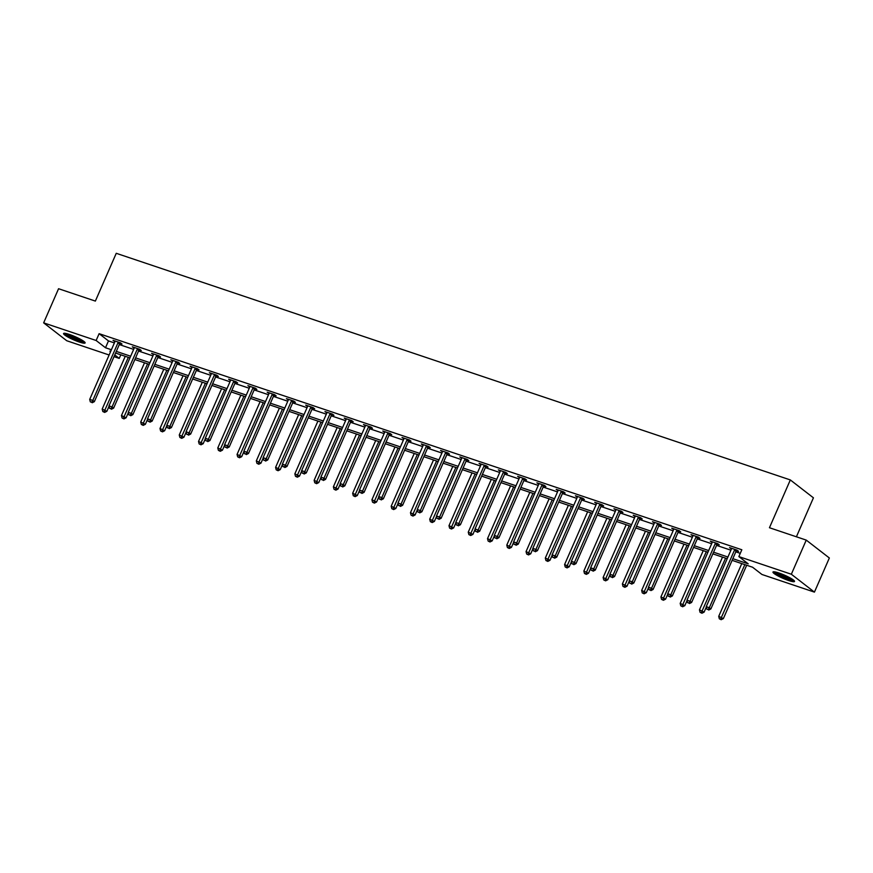 <?xml version="1.0" encoding="UTF-8"?>
<svg xmlns="http://www.w3.org/2000/svg" width="873" height="873" viewBox="0 0 873 873"><rect width="100%" height="100%" fill="white"/><g stroke="black" fill="none" stroke-linecap="round" stroke-linejoin="round"><path stroke-width="1.31" d="M69.469 334.468A11.753 1.746 23.6 0 1 80.294 339.182A11.753 1.746 23.6 0 1 85.118 342.947A11.753 1.746 23.6 0 1 79.214 342.009A11.753 1.746 23.6 0 1 68.389 337.294A11.753 1.746 23.6 0 1 63.565 333.53A11.753 1.746 23.6 0 1 69.469 334.468M778.869 572.972A11.753 1.746 23.6 0 1 789.694 577.686A11.753 1.746 23.6 0 1 794.517 581.451A11.753 1.746 23.6 0 1 788.614 580.523A11.753 1.746 23.6 0 1 777.788 575.809A11.753 1.746 23.6 0 1 772.976 572.044A11.753 1.746 23.6 0 1 778.869 572.972M796.405 536.786L813.429 497.817L790.327 479.932L116.251 253.301L95.364 301.087L58.567 288.723L43.65 322.857L96.139 340.503L105.502 347.76L111.406 349.746M790.327 479.932L769.451 527.729L806.248 540.103L829.35 557.989L814.433 592.123L761.943 574.478L752.581 567.232L732.109 560.346M120.801 354.82L119.241 358.399L114.025 356.642M109.114 354.995L66.752 340.743L43.65 322.857M732.84 558.676L748.216 563.838L738.853 556.592L741.832 549.761L99.118 333.672L108.481 340.928L114.385 342.914M119.295 344.562L133.656 349.396M138.567 351.044L152.917 355.868M157.827 357.515L172.188 362.35M177.099 363.997L191.449 368.821M196.36 370.479L210.72 375.303M215.631 376.95L229.981 381.774M234.892 383.433L249.252 388.256M254.163 389.904L268.524 394.738M273.424 396.386L287.784 401.209M292.695 402.868L307.056 407.691M311.956 409.339L326.316 414.162M331.227 415.821L345.588 420.644M350.499 422.292L364.849 427.126M369.759 428.774L384.12 433.597M389.031 435.245L403.381 440.079M408.291 441.727L422.652 446.55M427.563 448.209L441.913 453.032M446.823 454.68L461.184 459.514M466.095 461.162L480.456 465.986M485.355 467.633L499.716 472.468M504.627 474.115L518.988 478.939M523.887 480.597L538.248 485.421M543.159 487.069L557.52 491.903M562.43 493.551L576.78 498.374M581.691 500.022L596.052 504.856M600.962 506.504L615.312 511.327M620.223 512.986L634.584 517.809M639.494 519.457L653.844 524.291M658.755 525.939L673.116 530.762M678.026 532.41L692.376 537.244M697.287 538.892L711.648 543.715M716.558 545.374L730.919 550.197M735.819 551.845L740.271 553.34M736.528 550.645L738.536 551.321L736.976 550.11L729.566 547.622L731.454 548.942M717.268 544.174L719.265 544.839L717.704 543.639L710.295 541.14L712.193 542.46M697.996 537.692L700.004 538.368L698.444 537.157L691.023 534.669L692.922 535.989M678.736 531.221L680.733 531.886L679.172 530.675L671.763 528.187L673.661 529.507M659.464 524.738L661.461 525.415L659.901 524.204L652.491 521.705L654.39 523.036M640.204 518.256L642.201 518.933L640.64 517.722L633.231 515.234L635.129 516.554M620.932 511.785L622.929 512.451L621.369 511.251L613.959 508.752L615.858 510.072M601.672 505.303L603.669 505.98L602.108 504.769L594.699 502.281L596.597 503.601M582.4 498.832L584.397 499.498L582.837 498.287L575.427 495.799L577.326 497.119M563.14 492.35L565.137 493.027L563.576 491.815L556.166 489.327L558.054 490.648M543.868 485.868L545.865 486.545L544.305 485.333L536.895 482.845L538.794 484.166M524.597 479.397L526.605 480.063L525.044 478.862L517.634 476.363L519.522 477.684M505.336 472.915L507.333 473.592L505.773 472.38L498.363 469.892L500.262 471.213M486.065 466.444L488.072 467.11L486.512 465.898L479.091 463.41L480.99 464.731M466.804 459.962L468.801 460.638L467.241 459.427L459.831 456.939L461.73 458.26M447.533 453.48L449.53 454.156L447.969 452.945L440.559 450.457L442.458 451.778M428.272 447.009L430.269 447.674L428.708 446.474L421.299 443.975L423.198 445.295M409.001 440.527L410.997 441.203L409.437 439.992L402.027 437.504L403.926 438.824M389.74 434.056L391.737 434.721L390.176 433.51L382.767 431.022L384.666 432.342M370.468 427.574L372.465 428.25L370.905 427.039L363.495 424.551L365.394 425.871M351.208 421.092L353.205 421.768L351.644 420.557L344.235 418.069L346.123 419.389M331.936 414.62L333.933 415.286L332.373 414.086L324.963 411.587L326.862 412.918M312.665 408.138L314.673 408.815L313.112 407.604L305.703 405.116L307.591 406.436M293.404 401.667L295.401 402.333L293.841 401.133L286.431 398.634L288.33 399.954M274.133 395.185L276.141 395.862L274.58 394.651L267.171 392.163L269.059 393.483M254.872 388.714L256.869 389.38L255.309 388.169L247.899 385.68L249.798 387.001M235.601 382.232L237.609 382.909L236.048 381.697L228.628 379.198L230.527 380.53M216.34 375.75L218.337 376.427L216.777 375.215L209.367 372.727L211.266 374.048M197.069 369.279L199.066 369.945L197.505 368.744L190.096 366.245L191.995 367.566M177.808 362.797L179.805 363.474L178.245 362.262L170.835 359.774L172.734 361.095M158.537 356.326L160.534 356.992L158.973 355.78L151.564 353.292L153.462 354.613M139.276 349.844L141.273 350.52L139.713 349.309L132.303 346.81L134.202 348.141M120.005 343.362L122.002 344.038L120.441 342.827L113.032 340.339L114.93 341.659M806.248 540.103L791.342 574.238L814.433 592.123M99.118 333.672L96.139 340.503M738.853 556.592L791.342 574.238M116.316 351.393L130.666 356.217M135.577 357.865L149.938 362.699M154.848 364.347L169.209 369.17M174.109 370.829L188.47 375.652M193.38 377.3L207.741 382.134M212.641 383.782L227.002 388.605M231.912 390.253L246.273 395.087M251.184 396.735L265.534 401.558M270.444 403.217L284.805 408.04M289.716 409.688L304.066 414.522M308.977 416.17L323.337 420.993M328.248 422.641L342.598 427.475M347.509 429.123L361.869 433.946M366.78 435.605L381.13 440.429M386.041 442.076L400.401 446.911M405.312 448.558L419.673 453.382M424.573 455.029L438.933 459.864M443.844 461.511L458.205 466.335M463.105 467.993L477.466 472.817M482.376 474.465L496.737 479.288M501.648 480.947L515.998 485.77M520.908 487.418L535.269 492.252M540.18 493.9L554.53 498.723M559.44 500.371L573.801 505.205M578.712 506.853L593.062 511.676M597.972 513.335L612.333 518.158M617.244 519.806L631.605 524.64M636.504 526.288L650.865 531.111M655.776 532.759L670.137 537.593M675.036 539.241L689.397 544.065M694.308 545.723L708.669 550.547M713.579 552.194L727.929 557.029M110.675 351.415L109.878 351.142L110.555 351.677M114.767 354.929L119.241 358.399M727.198 558.698L712.848 553.864M707.938 552.216L693.577 547.393M688.666 545.734L674.316 540.911M669.405 539.263L655.045 534.44M650.134 532.781L635.773 527.958M630.873 526.31L616.513 521.476M611.602 519.828L597.241 515.005M592.341 513.346L577.981 508.523M573.07 506.875L558.709 502.051M553.798 500.393L539.449 495.569M534.538 493.922L520.177 489.087M515.266 487.44L500.916 482.616M496.006 480.968L481.645 476.134M476.734 474.486L462.384 469.663M457.474 468.004L443.113 463.181M438.202 461.533L423.852 456.699M418.942 455.051L404.581 450.228M399.67 448.58L385.309 443.746M380.41 442.098L366.049 437.275M361.138 435.616L346.777 430.793M341.878 429.145L327.517 424.311M322.606 422.663L308.245 417.84M303.335 416.192L288.985 411.358M284.074 409.71L269.713 404.886M264.803 403.228L250.453 398.404M245.542 396.757L231.181 391.922M226.271 390.275L211.921 385.451M207.01 383.804L192.649 378.969M187.739 377.322L173.378 372.498M168.478 370.839L154.117 366.016M149.207 364.368L134.846 359.534M129.946 357.886L115.585 353.063M108.481 340.928L105.502 347.76M731.378 548.233L731.127 548.833M712.117 541.751L711.855 542.351M692.846 535.28L692.584 535.869M673.585 528.798L673.323 529.398M654.314 522.327L654.052 522.916M635.053 515.845L634.791 516.445M615.781 509.363L615.52 509.963M596.521 502.892L596.259 503.481M577.249 496.41L576.988 497.01M557.989 489.939L557.727 490.528M538.717 483.456L538.455 484.057M519.446 476.974L519.195 477.575M500.185 470.503L499.923 471.104M480.914 464.021L480.663 464.622M461.653 457.55L461.391 458.139M442.382 451.068L442.12 451.668M423.121 444.586L422.859 445.186M403.85 438.115L403.588 438.715M384.589 431.633L384.327 432.233M365.318 425.162L365.056 425.751M346.057 418.68L345.795 419.28M326.786 412.209L326.524 412.798M307.525 405.727L307.263 406.327M288.254 399.245L287.992 399.845M268.982 392.774L268.731 393.363M249.722 386.292L249.46 386.892M230.45 379.82L230.188 380.41M211.19 373.338L210.928 373.939M191.918 366.856L191.656 367.457M172.658 360.385L172.396 360.975M153.386 353.903L153.124 354.503M134.126 347.432L133.864 348.021M114.854 340.95L114.592 341.55M734.968 549.444L734.815 549.619A1.506 1.288 -52.2 0 0 734.499 550.099L709.323 607.717L706.235 606.68L731.41 549.062A1.506 1.288 -52.2 0 0 731.541 548.517L731.563 548.288M736.998 550.132L736.375 550.819A1.506 1.288 -52.2 0 0 736.059 551.299L710.884 608.928L709.323 607.717L708.09 609.55L706.857 609.136L708.09 609.55M708.712 610.031L710.884 608.928M706.235 606.68L706.857 609.136M741.777 563.598L718.719 616.349L723.368 618.597L746.677 565.246M720.574 619.219L719.341 618.804L721.196 619.699L720.574 619.219L744.855 564.635M719.341 618.804L718.719 616.349M723.368 618.597L721.196 619.699M793.273 579.912A10.17 1.517 23.6 0 1 779.109 574.86A10.17 1.517 23.6 0 1 774.94 571.902M776.719 572.306A9.417 1.397 -156.4 0 0 779.785 574.238A9.417 1.397 -156.4 0 0 791.767 578.886M773.904 571.782A11.676 1.735 -156.4 0 0 778.356 574.74A11.676 1.735 -156.4 0 0 794.081 580.589M83.873 341.398A10.17 1.517 23.6 0 1 79.028 340.405A10.17 1.517 23.6 0 1 65.54 333.388M67.319 333.802A9.417 1.397 -156.4 0 0 79.017 339.488A9.417 1.397 -156.4 0 0 82.368 340.383M64.493 333.268A11.676 1.735 -156.4 0 0 79.661 340.896A11.676 1.735 -156.4 0 0 84.681 342.085M715.707 542.962L715.544 543.137A1.506 1.288 -52.2 0 0 715.238 543.617L690.052 601.246L686.975 600.209L712.15 542.58A1.506 1.288 -52.2 0 0 712.281 542.035L712.292 541.817M717.737 543.661L717.104 544.348A1.506 1.288 -52.2 0 0 716.798 544.828L691.612 602.457L690.052 601.246L688.819 603.068L687.586 602.654L688.819 603.068M689.452 603.549L691.612 602.457M686.975 600.209L687.586 602.654M696.436 536.48L696.283 536.666A1.506 1.288 -52.2 0 0 695.967 537.135L670.791 594.764L667.703 593.727L692.878 536.098A1.506 1.288 -52.2 0 0 693.009 535.564L693.031 535.335M698.465 537.179L697.843 537.866A1.506 1.288 -52.2 0 0 697.527 538.346L672.352 595.975L670.791 594.764L669.558 596.597L668.325 596.183L669.558 596.597M670.18 597.077L672.352 595.975M667.703 593.727L668.325 596.183M722.506 557.116L699.459 609.878L704.107 612.126L706.322 607.041M701.314 612.737L700.07 612.322L701.936 613.228L701.314 612.737L725.594 558.153M700.07 612.322L699.459 609.878M704.107 612.126L701.936 613.228M703.234 550.634L680.187 603.396L684.836 605.644L687.062 600.559M682.042 606.266L680.809 605.851L682.664 606.746L682.042 606.266L706.322 551.671M680.809 605.851L680.187 603.396M684.836 605.644L682.664 606.746M677.175 530.009L677.011 530.184A1.506 1.288 -52.2 0 0 676.695 530.664L651.52 588.293L648.432 587.245L673.618 529.627A1.506 1.288 -52.2 0 0 673.749 529.082L673.76 528.863M679.205 530.708L678.572 531.395A1.506 1.288 -52.2 0 0 678.256 531.875L653.08 589.493L651.52 588.293L650.287 590.115L649.054 589.701L650.287 590.115M650.92 590.595L653.08 589.493M648.432 587.245L649.054 589.701M657.904 523.527L657.751 523.702A1.506 1.288 -52.2 0 0 657.434 524.182L632.259 581.811L629.171 580.774L654.346 523.145A1.506 1.288 -52.2 0 0 654.477 522.611L654.499 522.381M659.933 524.226L659.311 524.913A1.506 1.288 -52.2 0 0 658.995 525.393L633.82 583.022L632.259 581.811L631.026 583.633L629.793 583.219L631.026 583.633M631.648 584.124L633.82 583.022M629.171 580.774L629.793 583.219M638.643 517.056L638.479 517.231A1.506 1.288 -52.2 0 0 638.163 517.711L612.988 575.329L609.9 574.292L635.075 516.674A1.506 1.288 -52.2 0 0 635.217 516.129L635.228 515.899M640.673 517.744L640.04 518.442A1.506 1.288 -52.2 0 0 639.723 518.911L614.548 576.54L612.988 575.329L611.755 577.162L610.522 576.747L611.755 577.162M612.377 577.642L614.548 576.54M609.9 574.292L610.522 576.747M683.974 544.163L660.926 596.925L665.575 599.173L667.79 594.077M662.771 599.784L661.538 599.369L663.404 600.264L662.771 599.784L687.062 545.199M661.538 599.369L660.926 596.925M665.575 599.173L663.404 600.264M664.702 537.681L641.655 590.443L646.304 592.691L648.53 587.605M643.51 593.313L642.277 592.898L644.132 593.793L643.51 593.313L667.79 538.717M642.277 592.898L641.655 590.443M646.304 592.691L644.132 593.793M645.442 531.21L622.384 583.961L627.032 586.209L629.258 581.123M624.239 586.831L623.006 586.416L624.872 587.311L624.239 586.831L648.53 532.246M623.006 586.416L622.384 583.961M627.032 586.209L624.872 587.311M619.372 510.574L619.208 510.749A1.506 1.288 -52.2 0 0 618.902 511.229L593.727 568.858L590.639 567.821L615.814 510.192A1.506 1.288 -52.2 0 0 615.945 509.657L615.956 509.428M621.401 511.272L620.768 511.96A1.506 1.288 -52.2 0 0 620.463 512.44L595.288 570.069L593.727 568.858L592.494 570.68L591.261 570.265L592.494 570.68M593.116 571.171L595.288 570.069M590.639 567.821L591.261 570.265M626.17 524.728L603.123 577.49L607.772 579.737L609.998 574.652M604.978 580.349L603.745 579.934L605.6 580.84L604.978 580.349L629.258 525.764M603.745 579.934L603.123 577.49M607.772 579.737L605.6 580.84M600.111 504.092L599.947 504.278A1.506 1.288 -52.2 0 0 599.631 504.758L574.456 562.376L571.368 561.339L596.543 503.71A1.506 1.288 -52.2 0 0 596.685 503.175L596.695 502.946M602.141 504.79L601.508 505.478A1.506 1.288 -52.2 0 0 601.191 505.958L576.016 563.587L574.456 562.376L573.223 564.209L571.99 563.794L573.223 564.209M573.845 564.689L576.016 563.587M571.368 561.339L571.99 563.794M606.91 518.246L583.851 571.007L588.5 573.255L590.726 568.17M585.707 573.877L584.474 573.463L586.34 574.358L585.707 573.877L609.998 519.293M584.474 573.463L583.851 571.007M588.5 573.255L586.34 574.358M580.84 497.621L580.676 497.796A1.506 1.288 -52.2 0 0 580.37 498.276L555.195 555.905L552.107 554.868L577.282 497.239A1.506 1.288 -52.2 0 0 577.413 496.693L577.424 496.475M582.869 498.319L582.236 499.007A1.506 1.288 -52.2 0 0 581.931 499.487L556.756 557.105L555.195 555.905L553.962 557.727L552.718 557.312L553.962 557.727M554.584 558.207L556.756 557.105M552.107 554.868L552.718 557.312M587.638 511.774L564.591 564.536L569.24 566.784L571.455 561.699M566.446 567.395L565.213 566.981L567.068 567.886L566.446 567.395L590.726 512.811M565.213 566.981L564.591 564.536M569.24 566.784L567.068 567.886M561.579 491.139L561.415 491.313A1.506 1.288 -52.2 0 0 561.099 491.794L535.924 549.423L532.836 548.386L558.011 490.757A1.506 1.288 -52.2 0 0 558.153 490.222L558.163 489.993M563.598 491.837L562.976 492.525A1.506 1.288 -52.2 0 0 562.659 493.005L537.484 550.634L535.924 549.423L534.691 551.245L533.458 550.83L534.691 551.245M535.313 551.736L537.484 550.634M532.836 548.386L533.458 550.83M568.378 505.292L545.319 558.054L549.968 560.302L552.194 555.217M547.175 560.924L545.941 560.51L547.797 561.404L547.175 560.924L571.466 506.329M545.941 560.51L545.319 558.054M549.968 560.302L547.797 561.404M542.308 484.668L542.144 484.842A1.506 1.288 -52.2 0 0 541.838 485.323L516.663 542.941L513.575 541.904L538.75 484.286A1.506 1.288 -52.2 0 0 538.881 483.74L538.892 483.522M544.337 485.355L543.704 486.054A1.506 1.288 -52.2 0 0 543.399 486.523L518.224 544.152L516.663 542.941L515.43 544.774L514.186 544.359L515.43 544.774M516.052 545.254L518.224 544.152M513.575 541.904L514.186 544.359M549.106 498.821L526.059 551.583L530.708 553.82L532.923 548.735M527.914 554.442L526.67 554.028L528.536 554.922L527.914 554.442L552.194 499.858M526.67 554.028L526.059 551.583M530.708 553.82L528.536 554.922M523.036 478.186L522.883 478.36A1.506 1.288 -52.2 0 0 522.567 478.841L497.392 536.469L494.304 535.433L519.479 477.804A1.506 1.288 -52.2 0 0 519.61 477.269L519.631 477.04M525.066 478.884L524.444 479.572A1.506 1.288 -52.2 0 0 524.127 480.052L498.952 537.681L497.392 536.469L496.159 538.292L494.926 537.877L496.159 538.292M496.781 538.783L498.952 537.681M494.304 535.433L494.926 537.877M529.846 492.339L506.787 545.101L511.436 547.349L513.662 542.264M508.643 547.96L507.409 547.546L509.265 548.451L508.643 547.96L532.934 493.376M507.409 547.546L506.787 545.101M511.436 547.349L509.265 548.451M503.776 471.704L503.612 471.889A1.506 1.288 -52.2 0 0 503.306 472.369L478.131 529.987L475.043 528.951L500.218 471.322A1.506 1.288 -52.2 0 0 500.349 470.787L500.36 470.558M505.805 472.402L505.172 473.09A1.506 1.288 -52.2 0 0 504.867 473.57L479.692 531.199L478.131 529.987L476.887 531.821L475.654 531.406L476.887 531.821M477.52 532.301L479.692 531.199M475.043 528.951L475.654 531.406M510.574 485.857L487.527 538.619L492.176 540.867L494.391 535.782M489.382 541.489L488.138 541.074L490.004 541.969L489.382 541.489L513.662 486.905M488.138 541.074L487.527 538.619M492.176 540.867L490.004 541.969M484.504 465.233L484.351 465.407A1.506 1.288 -52.2 0 0 484.035 465.887L458.86 523.516L455.771 522.48L480.947 464.851A1.506 1.288 -52.2 0 0 481.078 464.305L481.099 464.087M486.534 465.931L485.912 466.619A1.506 1.288 -52.2 0 0 485.595 467.099L460.42 524.717L458.86 523.516L457.627 525.339L456.393 524.924L457.627 525.339M458.249 525.819L460.42 524.717M455.771 522.48L456.393 524.924M491.303 479.386L468.255 532.148L472.904 534.396L475.13 529.311M470.111 535.007L468.877 534.592L470.733 535.498L470.111 535.007L494.391 480.423M468.877 534.592L468.255 532.148M472.904 534.396L470.733 535.498M465.244 458.751L465.08 458.925A1.506 1.288 -52.2 0 0 464.774 459.405L439.588 517.034L436.5 515.998L461.686 458.369A1.506 1.288 -52.2 0 0 461.817 457.834L461.828 457.605M467.273 459.449L466.64 460.136A1.506 1.288 -52.2 0 0 466.335 460.617L441.149 518.246L439.588 517.034L438.355 518.857L437.122 518.442L438.355 518.857M438.988 519.348L441.149 518.246M436.5 515.998L437.122 518.442M472.042 472.904L448.995 525.666L453.644 527.914L455.859 522.829M450.85 528.536L449.606 528.121L451.472 529.016L450.85 528.536L475.13 473.941M449.606 528.121L448.995 525.666M453.644 527.914L451.472 529.016M445.972 452.279L445.819 452.454A1.506 1.288 -52.2 0 0 445.503 452.934L420.328 510.552L417.239 509.516L442.415 451.898A1.506 1.288 -52.2 0 0 442.546 451.352L442.567 451.134M448.002 452.967L447.38 453.665A1.506 1.288 -52.2 0 0 447.063 454.146L421.888 511.764L420.328 510.552L419.095 512.386L417.861 511.971L419.095 512.386M419.717 512.866L421.888 511.764M417.239 509.516L417.861 511.971M452.771 466.433L429.723 519.195L434.372 521.432L436.598 516.347M431.578 522.054L430.345 521.639L432.2 522.534L431.578 522.054L455.859 467.47M430.345 521.639L429.723 519.195M434.372 521.432L432.2 522.534M426.711 445.797L426.548 445.972A1.506 1.288 -52.2 0 0 426.231 446.452L401.056 504.081L397.968 503.044L423.143 445.416A1.506 1.288 -52.2 0 0 423.285 444.881L423.296 444.652M428.741 446.496L428.108 447.183A1.506 1.288 -52.2 0 0 427.792 447.663L402.617 505.292L401.056 504.081L399.823 505.904L398.59 505.489L399.823 505.904M400.456 506.395L402.617 505.292M397.968 503.044L398.59 505.489M433.51 459.951L410.463 512.713L415.101 514.961L417.327 509.876M412.307 515.572L411.074 515.157L412.94 516.063L412.307 515.572L436.598 460.988M411.074 515.157L410.463 512.713M415.101 514.961L412.94 516.063M407.44 439.315L407.276 439.501A1.506 1.288 -52.2 0 0 406.971 439.981L381.796 497.599L378.707 496.562L403.883 438.933A1.506 1.288 -52.2 0 0 404.013 438.399L404.035 438.17M409.47 440.014L408.848 440.701A1.506 1.288 -52.2 0 0 408.531 441.181L383.356 498.81L381.796 497.599L380.563 499.432L379.329 499.018L380.563 499.432M381.185 499.913L383.356 498.81M378.707 496.562L379.329 499.018M414.239 453.469L391.191 506.231L395.84 508.479L398.066 503.394M393.046 509.101L391.813 508.686L393.668 509.581L393.046 509.101L417.327 454.517M391.813 508.686L391.191 506.231M395.84 508.479L393.668 509.581M388.179 432.844L388.016 433.019A1.506 1.288 -52.2 0 0 387.699 433.499L362.524 491.128L359.436 490.091L384.611 432.462A1.506 1.288 -52.2 0 0 384.753 431.917L384.764 431.699M390.209 433.543L389.576 434.23A1.506 1.288 -52.2 0 0 389.26 434.71L364.085 492.328L362.524 491.128L361.291 492.95L360.058 492.536L361.291 492.95M361.913 493.431L364.085 492.328M359.436 490.091L360.058 492.536M394.978 446.998L371.92 499.76L376.569 502.008L378.795 496.923M373.775 502.619L372.542 502.204L374.408 503.11L373.775 502.619L398.066 448.035M372.542 502.204L371.92 499.76M376.569 502.008L374.408 503.11M368.908 426.362L368.744 426.537A1.506 1.288 -52.2 0 0 368.439 427.017L343.264 484.646L340.175 483.609L365.351 425.98A1.506 1.288 -52.2 0 0 365.481 425.446L365.492 425.216M370.938 427.061L370.305 427.748A1.506 1.288 -52.2 0 0 369.999 428.228L344.824 485.857L343.264 484.646L342.03 486.468L340.786 486.054L342.03 486.468M342.653 486.959L344.824 485.857M340.175 483.609L340.786 486.054M375.706 440.516L352.659 493.278L357.308 495.526L359.534 490.44M354.514 496.148L353.281 495.733L355.136 496.628L354.514 496.148L378.795 441.552M353.281 495.733L352.659 493.278M357.308 495.526L355.136 496.628M349.647 419.891L349.484 420.066A1.506 1.288 -52.2 0 0 349.167 420.546L323.992 478.175L320.904 477.127L346.079 419.509A1.506 1.288 -52.2 0 0 346.221 418.964L346.232 418.745M351.677 420.579L351.044 421.277A1.506 1.288 -52.2 0 0 350.728 421.757L325.553 479.375L323.992 478.175L322.759 479.997L321.526 479.583L322.759 479.997M323.381 480.477L325.553 479.375M320.904 477.127L321.526 479.583M356.446 434.045L333.388 486.807L338.037 489.044L340.263 483.958M335.243 489.666L334.01 489.251L335.865 490.146L335.243 489.666L359.534 435.081M334.01 489.251L333.388 486.807M338.037 489.044L335.865 490.146M330.376 413.409L330.212 413.584A1.506 1.288 -52.2 0 0 329.907 414.064L304.732 471.693L301.643 470.656L326.818 413.027A1.506 1.288 -52.2 0 0 326.949 412.493L326.96 412.263M332.406 414.108L331.773 414.795A1.506 1.288 -52.2 0 0 331.467 415.275L306.292 472.904L304.732 471.693L303.498 473.515L302.254 473.101L303.498 473.515M304.12 474.006L306.292 472.904M301.643 470.656L302.254 473.101M337.174 427.563L314.127 480.325L318.776 482.573L320.991 477.487M315.982 483.184L314.749 482.769L316.604 483.675L315.982 483.184L340.263 428.599M314.749 482.769L314.127 480.325M318.776 482.573L316.604 483.675M311.104 406.938L310.952 407.113A1.506 1.288 -52.2 0 0 310.635 407.593L285.46 465.211L282.372 464.174L307.547 406.545A1.506 1.288 -52.2 0 0 307.678 406.01L307.7 405.781M313.134 407.626L312.512 408.313A1.506 1.288 -52.2 0 0 312.196 408.793L287.021 466.422L285.46 465.211L284.227 467.044L282.994 466.629L284.227 467.044M284.849 467.524L287.021 466.422M282.372 464.174L282.994 466.629M317.914 421.081L294.856 473.843L299.504 476.091L301.731 471.005M296.711 476.713L295.478 476.298L297.333 477.193L296.711 476.713L321.002 422.128M295.478 476.298L294.856 473.843M299.504 476.091L297.333 477.193M291.844 400.456L291.68 400.631A1.506 1.288 -52.2 0 0 291.375 401.111L266.2 458.74L263.111 457.703L288.286 400.074A1.506 1.288 -52.2 0 0 288.417 399.528L288.428 399.31M293.874 401.154L293.241 401.842A1.506 1.288 -52.2 0 0 292.935 402.322L267.76 459.951L266.2 458.74L264.966 460.562L263.722 460.147L264.966 460.562M265.588 461.042L267.76 459.951M263.111 457.703L263.722 460.147M298.642 414.61L275.595 467.371L280.244 469.619L282.459 464.534M277.45 470.231L276.206 469.816L278.072 470.722L277.45 470.231L301.731 415.646M276.206 469.816L275.595 467.371M280.244 469.619L278.072 470.722M272.572 393.974L272.42 394.149A1.506 1.288 -52.2 0 0 272.103 394.629L246.928 452.258L243.84 451.221L269.015 393.592A1.506 1.288 -52.2 0 0 269.146 393.057L269.168 392.828M274.602 394.672L273.98 395.36A1.506 1.288 -52.2 0 0 273.664 395.84L248.489 453.469L246.928 452.258L245.695 454.091L244.462 453.665L245.695 454.091M246.317 454.571L248.489 453.469M243.84 451.221L244.462 453.665M279.382 408.127L256.324 460.889L260.972 463.137L263.199 458.052M258.179 463.759L256.946 463.345L258.801 464.24L258.179 463.759L282.459 409.164M256.946 463.345L256.324 460.889M260.972 463.137L258.801 464.24M253.312 387.503L253.148 387.677A1.506 1.288 -52.2 0 0 252.843 388.158L227.657 445.787L224.579 444.739L249.754 387.121A1.506 1.288 -52.2 0 0 249.885 386.575L249.896 386.357M255.342 388.19L254.709 388.889A1.506 1.288 -52.2 0 0 254.403 389.369L229.217 446.987L227.657 445.787L226.423 447.609L225.19 447.194L226.423 447.609M227.056 448.089L229.217 446.987M224.579 444.739L225.19 447.194M260.11 401.656L237.063 454.418L241.712 456.666L243.927 451.57M238.918 457.277L237.674 456.863L239.54 457.758L238.918 457.277L263.199 402.693M237.674 456.863L237.063 454.418M241.712 456.666L239.54 457.758M234.04 381.021L233.888 381.195A1.506 1.288 -52.2 0 0 233.571 381.676L208.396 439.305L205.308 438.268L230.483 380.639A1.506 1.288 -52.2 0 0 230.614 380.104L230.636 379.875M236.07 381.719L235.448 382.407A1.506 1.288 -52.2 0 0 235.132 382.887L209.957 440.516L208.396 439.305L207.163 441.127L205.93 440.712L207.163 441.127M207.785 441.618L209.957 440.516M205.308 438.268L205.93 440.712M240.839 395.174L217.792 447.936L222.44 450.184L224.667 445.099M219.647 450.806L218.414 450.381L220.269 451.286L219.647 450.806L243.927 396.211M218.414 450.381L217.792 447.936M222.44 450.184L220.269 451.286M214.78 374.55L214.616 374.724A1.506 1.288 -52.2 0 0 214.3 375.204L189.125 432.822L186.036 431.786L211.222 374.168A1.506 1.288 -52.2 0 0 211.353 373.622L211.364 373.393M216.81 375.237L216.177 375.925A1.506 1.288 -52.2 0 0 215.86 376.405L190.685 434.034L189.125 432.822L187.891 434.656L186.658 434.241L187.891 434.656M188.524 435.136L190.685 434.034M186.036 431.786L186.658 434.241M221.578 388.703L198.531 441.454L203.18 443.702L205.395 438.617M200.375 444.324L199.142 443.91L201.008 444.804L200.375 444.324L224.667 389.74M199.142 443.91L198.531 441.454M203.18 443.702L201.008 444.804M195.508 368.068L195.356 368.242A1.506 1.288 -52.2 0 0 195.039 368.722L169.864 426.351L166.776 425.315L191.951 367.686A1.506 1.288 -52.2 0 0 192.082 367.14L192.104 366.922M197.538 368.766L196.916 369.454A1.506 1.288 -52.2 0 0 196.6 369.934L171.424 427.563L169.864 426.351L168.631 428.174L167.398 427.759L168.631 428.174M169.253 428.654L171.424 427.563M166.776 425.315L167.398 427.759M202.307 382.221L179.26 434.983L183.908 437.231L186.135 432.146M181.115 437.842L179.882 437.428L181.737 438.333L181.115 437.842L205.395 383.258M179.882 437.428L179.26 434.983M183.908 437.231L181.737 438.333M176.248 361.586L176.084 361.76A1.506 1.288 -52.2 0 0 175.768 362.24L150.593 419.869L147.504 418.833L172.679 361.204A1.506 1.288 -52.2 0 0 172.821 360.669L172.832 360.44M178.278 362.284L177.645 362.972A1.506 1.288 -52.2 0 0 177.328 363.452L152.153 421.081L150.593 419.869L149.359 421.703L148.126 421.288L149.359 421.703M149.981 422.183L152.153 421.081M147.504 418.833L148.126 421.288M183.046 375.739L159.988 428.501L164.637 430.749L166.863 425.664M161.843 431.371L160.61 430.956L162.476 431.851L161.843 431.371L186.135 376.776M160.61 430.956L159.988 428.501M164.637 430.749L162.476 431.851M156.976 355.115L156.813 355.289A1.506 1.288 -52.2 0 0 156.507 355.769L131.332 413.398L128.244 412.351L153.419 354.733A1.506 1.288 -52.2 0 0 153.55 354.187L153.561 353.969M159.006 355.813L158.373 356.5A1.506 1.288 -52.2 0 0 158.068 356.981L132.892 414.599L131.332 413.398L130.099 415.221L128.866 414.806L130.099 415.221M130.721 415.701L132.892 414.599M128.244 412.351L128.866 414.806M163.775 369.268L140.728 422.03L145.376 424.278L147.602 419.182M142.583 424.889L141.35 424.474L143.205 425.369L142.583 424.889L166.863 370.305M141.35 424.474L140.728 422.03M145.376 424.278L143.205 425.369M137.716 348.633L137.552 348.807A1.506 1.288 -52.2 0 0 137.236 349.287L112.06 406.916L108.972 405.88L134.147 348.251A1.506 1.288 -52.2 0 0 134.289 347.716L134.3 347.487M139.745 349.331L139.113 350.018A1.506 1.288 -52.2 0 0 138.796 350.499L113.621 408.127L112.06 406.916L110.827 408.739L109.594 408.324L110.827 408.739M111.449 409.23L113.621 408.127M108.972 405.88L109.594 408.324M144.514 362.786L121.456 415.548L126.105 417.796L128.331 412.711M123.311 418.418L122.078 418.003L123.944 418.898L123.311 418.418L147.602 363.823M122.078 418.003L121.456 415.548M126.105 417.796L123.944 418.898M118.444 342.161L118.281 342.336A1.506 1.288 -52.2 0 0 117.975 342.816L92.8 400.434L89.712 399.398L114.887 341.779A1.506 1.288 -52.2 0 0 115.018 341.234L115.029 341.005M120.474 342.849L119.841 343.536A1.506 1.288 -52.2 0 0 119.536 344.017L94.36 401.645L92.8 400.434L91.567 402.267L90.323 401.853L91.567 402.267M92.189 402.748L94.36 401.645M89.712 399.398L90.323 401.853M125.243 356.315L102.196 409.066L106.844 411.314L109.06 406.229M104.051 411.936L102.818 411.521L104.673 412.416L104.051 411.936L128.331 357.352M102.818 411.521L102.196 409.066M106.844 411.314L104.673 412.416M734.815 549.619L736.375 550.819M734.499 550.099L736.059 551.299M715.544 543.137L717.104 544.348M715.238 543.617L716.798 544.828M696.283 536.666L697.843 537.866M695.967 537.135L697.527 538.346M677.011 530.184L678.572 531.395M676.695 530.664L678.256 531.875M657.751 523.702L659.311 524.913M657.434 524.182L658.995 525.393M638.479 517.231L640.04 518.442M638.163 517.711L639.723 518.911M619.208 510.749L620.768 511.96M618.902 511.229L620.463 512.44M599.947 504.278L601.508 505.478M599.631 504.758L601.191 505.958M580.676 497.796L582.236 499.007M580.37 498.276L581.931 499.487M561.415 491.313L562.976 492.525M561.099 491.794L562.659 493.005M542.144 484.842L543.704 486.054M541.838 485.323L543.399 486.523M522.883 478.36L524.444 479.572M522.567 478.841L524.127 480.052M503.612 471.889L505.172 473.09M503.306 472.369L504.867 473.57M484.351 465.407L485.912 466.619M484.035 465.887L485.595 467.099M465.08 458.925L466.64 460.136M464.774 459.405L466.335 460.617M445.819 452.454L447.38 453.665M445.503 452.934L447.063 454.146M426.548 445.972L428.108 447.183M426.231 446.452L427.792 447.663M407.276 439.501L408.848 440.701M406.971 439.981L408.531 441.181M388.016 433.019L389.576 434.23M387.699 433.499L389.26 434.71M368.744 426.537L370.305 427.748M368.439 427.017L369.999 428.228M349.484 420.066L351.044 421.277M349.167 420.546L350.728 421.757M330.212 413.584L331.773 414.795M329.907 414.064L331.467 415.275M310.952 407.113L312.512 408.313M310.635 407.593L312.196 408.793M291.68 400.631L293.241 401.842M291.375 401.111L292.935 402.322M272.42 394.149L273.98 395.36M272.103 394.629L273.664 395.84M253.148 387.677L254.709 388.889M252.843 388.158L254.403 389.369M233.888 381.195L235.448 382.407M233.571 381.676L235.132 382.887M214.616 374.724L216.177 375.925M214.3 375.204L215.86 376.405M195.356 368.242L196.916 369.454M195.039 368.722L196.6 369.934M176.084 361.76L177.645 362.972M175.768 362.24L177.328 363.452M156.813 355.289L158.373 356.5M156.507 355.769L158.068 356.981M137.552 348.807L139.113 350.018M137.236 349.287L138.796 350.499M118.281 342.336L119.841 343.536M117.975 342.816L119.536 344.017"/></g></svg>
